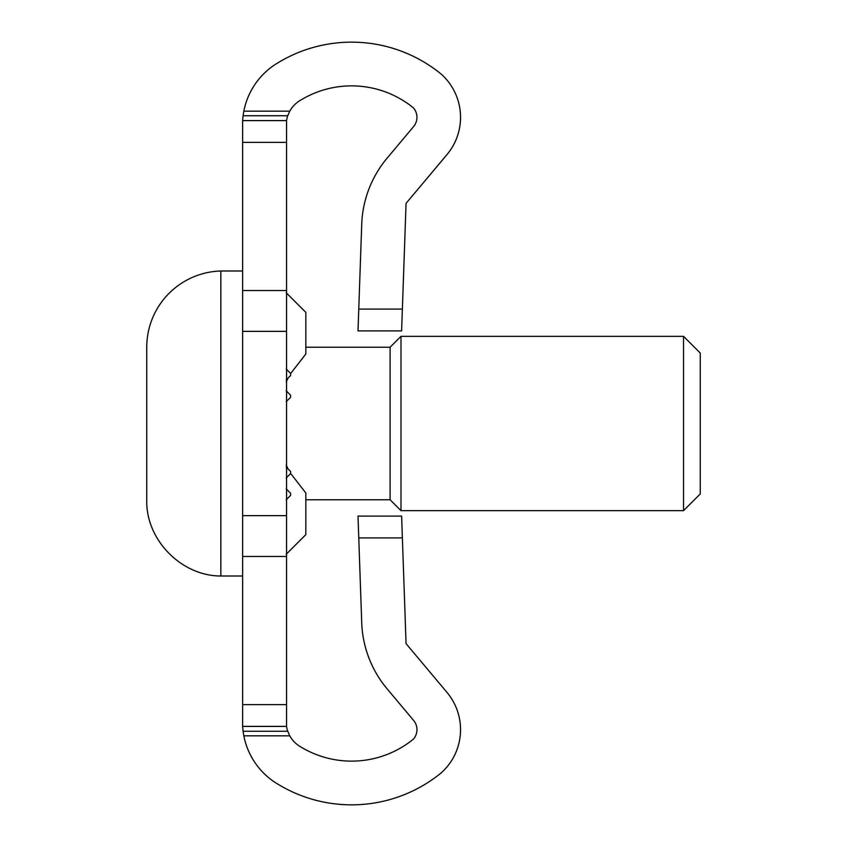 <?xml version="1.0" encoding="UTF-8"?>
<svg xmlns="http://www.w3.org/2000/svg" width="847" height="847" viewBox="0 0 847 847"><rect width="100%" height="100%" fill="white"/><g stroke="black" fill="none" stroke-linecap="round" stroke-linejoin="round"><path stroke-width="1.27" d="M242.634 270.998L220.845 270.998A76.272 76.272 0 0 0 146.753 347.228L146.753 499.772C145.599 539.507 181.089 576.024 220.845 576.002L242.634 576.002M220.845 270.998L220.845 576.002M683.529 336.333L400.991 336.333L390.096 347.228L390.096 499.772L400.991 510.667L683.529 510.667L700.247 493.949L700.247 353.051L683.529 336.333L683.529 510.667M390.096 347.228L305.831 347.228M400.991 336.333L400.991 510.667M243.83 111.169L289.769 111.169A28.544 28.544 0 0 1 300.918 99.999A97.924 97.924 0 0 1 413.336 107.791A14.378 14.378 0 0 1 413.601 126.584L387.153 158.103A108.956 108.956 0 0 0 361.722 224.328L358.006 330.891L401.616 330.891L406.062 203.354L446.983 154.599A57.967 57.967 0 0 0 441.139 74.06A141.64 141.64 0 0 0 273.973 65.314A72.26 72.26 0 0 0 243.83 111.169L243.089 115.743A72.26 72.26 0 0 0 242.634 120.602L242.634 726.398A72.26 72.26 0 0 0 243.089 731.257L243.83 735.831A72.26 72.26 0 0 0 273.973 781.686A141.64 141.64 0 0 0 441.139 772.94A57.967 57.967 0 0 0 446.983 692.401L406.062 643.646L401.616 516.109L358.006 516.109L361.722 622.672A108.956 108.956 0 0 0 387.153 688.897L413.601 720.416A14.378 14.378 0 0 1 413.336 739.209A97.924 97.924 0 0 1 300.918 747.001A28.544 28.544 0 0 1 289.769 735.831L243.83 735.831M289.769 735.831L287.747 731.257A28.544 28.544 0 0 1 286.551 726.398L286.551 120.602A28.544 28.544 0 0 1 287.747 115.743L243.089 115.743M289.769 111.169L287.747 115.743M286.212 465.098L288.171 469.037M290.574 473.357L305.831 492.986L305.831 534.637L286.212 554.245M290.574 373.643L305.831 354.014L305.831 312.363L286.212 292.755M402.378 537.898L358.768 537.898L358.006 516.109M358.006 330.891L358.768 309.102L402.378 309.102M286.212 726.398L242.634 726.398M286.212 556.468L242.634 556.468M286.212 515.643L242.634 515.643M286.212 331.357L242.634 331.357M286.212 290.532L242.634 290.532M286.212 120.602L242.634 120.602M288.171 377.963L286.212 381.902M286.212 379.922L290.574 375.56L290.574 373.379L286.212 369.027M286.212 401.711L290.574 397.349L290.574 395.168L286.212 390.816M286.212 477.973L290.574 473.621L290.574 471.44L286.212 467.078M286.212 499.772L290.574 495.41L290.574 493.229L286.212 488.878M287.747 731.257L243.089 731.257M286.212 704.609L242.634 704.609M286.212 142.391L242.634 142.391M305.831 499.772L390.096 499.772"/></g></svg>
